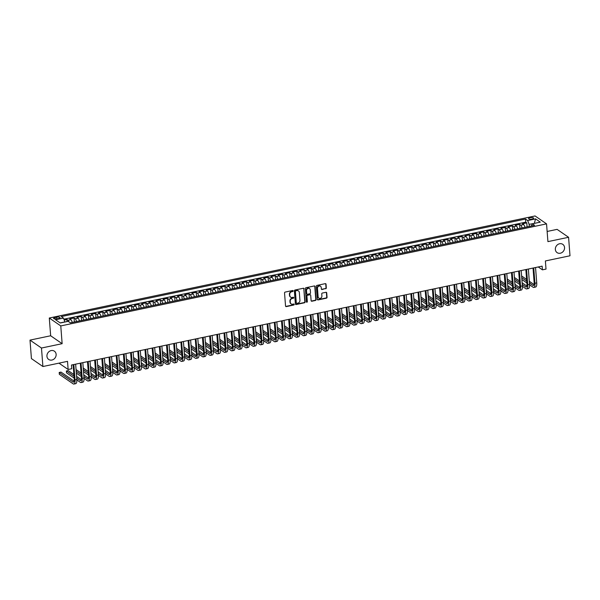 <?xml version="1.0" encoding="UTF-8"?>
<svg xmlns="http://www.w3.org/2000/svg" width="600" height="600" viewBox="0 0 600 600"><rect width="100%" height="100%" fill="white"/><g stroke="black" fill="none" stroke-linecap="round" stroke-linejoin="round"><path stroke-width="0.9" d="M293.212 290.91A0.54 0.473 124.6 0 0 292.68 290.505L285.18 292.08A0.772 0.675 124.6 0 0 284.535 292.95L285.54 306.022A0.772 0.675 124.6 0 0 286.298 306.6L293.798 305.025A0.54 0.473 124.6 0 0 293.715 304.013L292.748 304.215A2.468 2.16 124.6 0 1 290.31 302.362L290.228 301.275A2.468 2.16 124.6 0 1 292.305 298.478L293.272 298.275A0.54 0.473 124.6 0 0 293.543 297.322A0.54 0.473 124.6 0 0 293.197 297.255L292.23 297.457A2.468 2.16 124.6 0 1 289.793 295.612L289.71 294.525A2.468 2.16 124.6 0 1 291.788 291.72L292.755 291.517A0.54 0.473 124.6 0 0 293.212 290.91M290.498 297.053A2.468 2.16 124.6 0 1 289.485 295.395L289.395 294.308A2.468 2.16 124.6 0 1 291.472 291.51L292.447 291.308A0.54 0.473 124.6 0 0 292.845 290.498M285.668 306.375A0.772 0.675 124.6 0 0 285.99 306.39L293.483 304.815A0.54 0.473 124.6 0 0 293.88 304.005M291.022 303.803A2.468 2.16 124.6 0 1 290.002 302.153L289.92 301.058A2.468 2.16 124.6 0 1 291.998 298.26L292.965 298.058A0.54 0.473 124.6 0 0 293.362 297.248M555.345 249.465A5.025 4.402 124.6 0 0 557.092 252.63A5.025 4.402 124.6 0 0 562.125 252.442A5.025 4.402 124.6 0 0 564.548 247.53A5.025 4.402 124.6 0 0 562.8 244.358A5.025 4.402 124.6 0 0 557.768 244.545A5.025 4.402 124.6 0 0 555.345 249.465M46.935 356.28A5.025 4.402 124.6 0 0 48.682 359.445A5.025 4.402 124.6 0 0 53.715 359.265A5.025 4.402 124.6 0 0 56.13 354.345A5.025 4.402 124.6 0 0 54.383 351.18A5.025 4.402 124.6 0 0 49.358 351.36A5.025 4.402 124.6 0 0 46.935 356.28M530.1 217.695A2.513 0.818 -4.4 0 0 528.585 218.572A2.513 0.818 -4.4 0 0 532.08 219.067A2.513 0.818 -4.4 0 0 533.595 218.19A2.513 0.818 -4.4 0 0 530.1 217.695M325.68 288.772A0.772 0.675 124.6 0 0 326.325 287.895L326.048 284.228A0.772 0.675 124.6 0 0 325.282 283.65L316.957 285.405A0.772 0.675 124.6 0 0 316.312 286.275L317.317 299.347A0.772 0.675 124.6 0 0 318.075 299.925L326.4 298.178A0.772 0.675 124.6 0 0 327.053 297.3L326.707 292.875A0.772 0.675 124.6 0 0 325.95 292.298L322.388 293.04A0.772 0.675 124.6 0 0 321.735 293.918L321.907 296.115A2.062 1.808 124.6 0 1 318.135 296.91L317.468 288.3A2.062 1.808 124.6 0 1 321.24 287.505L321.353 288.945A0.772 0.675 124.6 0 0 322.118 289.522L325.365 288.555A0.772 0.675 124.6 0 0 326.017 287.685L325.733 284.017A0.772 0.675 124.6 0 0 325.605 283.665M41.483 348.03L62.137 343.688L50.662 335.767L30 340.11L41.483 348.03L42.9 366.525L67.515 361.35L68.145 369.487L71.738 368.737L71.453 365.032L542.138 266.145L542.423 269.843L546.015 269.093L545.385 260.955L570 255.78L568.575 237.285L557.1 229.373L547.132 231.465M62.137 343.688L60.773 325.928L546.548 223.868L547.92 241.627L568.575 237.285M304.11 288.84A0.772 0.675 124.6 0 0 303.345 288.263L295.02 290.01A0.772 0.675 124.6 0 0 294.375 290.888L295.38 303.952A0.772 0.675 124.6 0 0 296.138 304.538L304.462 302.782A0.772 0.675 124.6 0 0 305.115 301.913L303.795 288.623A0.772 0.675 124.6 0 0 303.668 288.27M305.993 287.707L314.317 285.96A0.772 0.675 124.6 0 1 315.075 286.538L316.08 299.61A0.772 0.675 124.6 0 1 315.435 300.48L311.873 301.23A0.772 0.675 124.6 0 1 311.108 300.653L310.702 295.35A0.772 0.675 124.6 0 0 309.938 294.772L307.575 295.267A0.772 0.675 124.6 0 0 306.93 296.145L307.35 301.665A0.54 0.473 124.6 0 1 306.368 301.868L305.34 288.577A0.772 0.675 124.6 0 1 305.993 287.707M42.9 366.525L31.425 358.605L30 340.11M527.085 226.868L526.778 222.877L522.465 223.785L523.597 224.565L520.725 225.165A3.143 1.11 78.1 0 1 522.045 227.933M519.9 228.382L519.592 224.385L515.28 225.292L516.412 226.072L513.54 226.68A3.143 1.11 78.1 0 1 514.86 229.44M512.715 229.89L512.408 225.9L508.095 226.8L509.228 227.58L506.355 228.188A3.143 1.11 78.1 0 1 507.675 230.947M505.53 231.397L505.222 227.407L500.91 228.315L502.043 229.095L499.17 229.695A3.143 1.11 78.1 0 1 500.49 232.462M498.345 232.913L498.037 228.915L493.725 229.822L494.857 230.603L491.985 231.21A3.143 1.11 78.1 0 1 493.298 233.97M491.16 234.42L490.853 230.423L486.54 231.33L487.673 232.11L484.8 232.718A3.143 1.11 78.1 0 1 486.112 235.478M483.967 235.928L483.668 231.938L479.355 232.845L480.487 233.625L477.607 234.225A3.143 1.11 78.1 0 1 478.928 236.985M476.783 237.442L476.475 233.445L472.162 234.353L473.295 235.132L470.423 235.74A3.143 1.11 78.1 0 1 471.743 238.5M469.597 238.95L469.29 234.952L464.978 235.86L466.11 236.64L463.237 237.248A3.143 1.11 78.1 0 1 464.558 240.007M462.412 240.458L462.105 236.468L457.793 237.368L458.925 238.155L456.053 238.755A3.143 1.11 78.1 0 1 457.373 241.515M455.228 241.965L454.92 237.975L450.607 238.882L451.74 239.663L448.868 240.263A3.143 1.11 78.1 0 1 450.188 243.03M448.043 243.48L447.735 239.483L443.423 240.39L444.555 241.17L441.683 241.778A3.143 1.11 78.1 0 1 442.995 244.538M440.857 244.987L440.55 240.998L436.237 241.897L437.37 242.685L434.498 243.285A3.143 1.11 78.1 0 1 435.81 246.045M433.673 246.495L433.365 242.505L429.053 243.413L430.185 244.192L427.305 244.792A3.143 1.11 78.1 0 1 428.625 247.56M426.48 248.01L426.173 244.013L421.868 244.92L423 245.7L420.12 246.308A3.143 1.11 78.1 0 1 421.44 249.067M419.295 249.517L418.987 245.528L414.675 246.428L415.808 247.208L412.935 247.815A3.143 1.11 78.1 0 1 414.255 250.575M412.11 251.025L411.803 247.035L407.49 247.942L408.623 248.722L405.75 249.322A3.143 1.11 78.1 0 1 407.07 252.09M404.925 252.54L404.618 248.542L400.305 249.45L401.438 250.23L398.565 250.837A3.143 1.11 78.1 0 1 399.885 253.597M397.74 254.048L397.433 250.05L393.12 250.958L394.252 251.737L391.38 252.345A3.143 1.11 78.1 0 1 392.692 255.105M390.555 255.555L390.248 251.565L385.935 252.472L387.067 253.252L384.195 253.853A3.143 1.11 78.1 0 1 385.507 256.612M383.37 257.062L383.062 253.072L378.75 253.98L379.882 254.76L377.002 255.36A3.143 1.11 78.1 0 1 378.322 258.127M376.178 258.577L375.87 254.58L371.565 255.487L372.697 256.267L369.817 256.875A3.143 1.11 78.1 0 1 371.138 259.635M368.993 260.085L368.685 256.095L364.373 256.995L365.505 257.782L362.632 258.382A3.143 1.11 78.1 0 1 363.952 261.142M361.808 261.593L361.5 257.603L357.188 258.51L358.32 259.29L355.447 259.89A3.143 1.11 78.1 0 1 356.767 262.657M354.623 263.108L354.315 259.11L350.002 260.017L351.135 260.798L348.263 261.405A3.143 1.11 78.1 0 1 349.582 264.165M347.438 264.615L347.13 260.625L342.817 261.525L343.95 262.305L341.077 262.913A3.143 1.11 78.1 0 1 342.39 265.673M340.252 266.123L339.945 262.132L335.632 263.04L336.765 263.82L333.892 264.42A3.143 1.11 78.1 0 1 335.205 267.188M333.067 267.638L332.76 263.64L328.447 264.548L329.58 265.327L326.7 265.935A3.143 1.11 78.1 0 1 328.02 268.695M325.875 269.145L325.567 265.147L321.263 266.055L322.395 266.835L319.515 267.442A3.143 1.11 78.1 0 1 320.835 270.202M318.69 270.653L318.382 266.663L314.07 267.57L315.202 268.35L312.33 268.95A3.143 1.11 78.1 0 1 313.65 271.71M311.505 272.168L311.197 268.17L306.885 269.077L308.017 269.858L305.145 270.457A3.143 1.11 78.1 0 1 306.465 273.225M304.32 273.675L304.013 269.678L299.7 270.585L300.832 271.365L297.96 271.972A3.143 1.11 78.1 0 1 299.28 274.733M297.135 275.183L296.827 271.192L292.515 272.093L293.647 272.88L290.775 273.48A3.143 1.11 78.1 0 1 292.095 276.24M289.95 276.69L289.642 272.7L285.33 273.608L286.462 274.388L283.59 274.987A3.143 1.11 78.1 0 1 284.903 277.755M282.765 278.205L282.457 274.207L278.145 275.115L279.278 275.895L276.397 276.502A3.143 1.11 78.1 0 1 277.718 279.263M275.572 279.712L275.265 275.722L270.96 276.623L272.093 277.403L269.212 278.01A3.143 1.11 78.1 0 1 270.532 280.77M268.388 281.22L268.08 277.23L263.767 278.138L264.9 278.918L262.028 279.517A3.143 1.11 78.1 0 1 263.347 282.285M261.202 282.735L260.895 278.737L256.582 279.645L257.715 280.425L254.843 281.032A3.143 1.11 78.1 0 1 256.163 283.793M254.017 284.243L253.71 280.252L249.397 281.153L250.53 281.933L247.657 282.54A3.143 1.11 78.1 0 1 248.978 285.3M246.833 285.75L246.525 281.76L242.212 282.668L243.345 283.447L240.472 284.048A3.143 1.11 78.1 0 1 241.792 286.808M239.647 287.265L239.34 283.267L235.028 284.175L236.16 284.955L233.288 285.562A3.143 1.11 78.1 0 1 234.6 288.322M232.462 288.772L232.155 284.775L227.843 285.683L228.975 286.462L226.095 287.07A3.143 1.11 78.1 0 1 227.415 289.83M225.27 290.28L224.962 286.29L220.657 287.19L221.79 287.978L218.91 288.577A3.143 1.11 78.1 0 1 220.23 291.337M218.085 291.788L217.778 287.798L213.465 288.705L214.597 289.485L211.725 290.085A3.143 1.11 78.1 0 1 213.045 292.853M210.9 293.303L210.593 289.305L206.28 290.212L207.413 290.993L204.54 291.6A3.143 1.11 78.1 0 1 205.86 294.36M203.715 294.81L203.407 290.82L199.095 291.72L200.228 292.507L197.355 293.108A3.143 1.11 78.1 0 1 198.675 295.868M196.53 296.317L196.222 292.327L191.91 293.235L193.042 294.015L190.17 294.615A3.143 1.11 78.1 0 1 191.49 297.382M189.345 297.832L189.038 293.835L184.725 294.743L185.858 295.522L182.985 296.13A3.143 1.11 78.1 0 1 184.297 298.89M182.16 299.34L181.852 295.35L177.54 296.25L178.672 297.03L175.792 297.638A3.143 1.11 78.1 0 1 177.113 300.397M174.968 300.847L174.66 296.858L170.355 297.765L171.488 298.545L168.608 299.145A3.143 1.11 78.1 0 1 169.928 301.913M167.782 302.362L167.475 298.365L163.163 299.272L164.295 300.053L161.422 300.66A3.143 1.11 78.1 0 1 162.743 303.42M160.597 303.87L160.29 299.873L155.977 300.78L157.11 301.56L154.238 302.168A3.143 1.11 78.1 0 1 155.558 304.928M153.413 305.377L153.105 301.388L148.792 302.295L149.925 303.075L147.053 303.675A3.143 1.11 78.1 0 1 148.373 306.435M146.227 306.885L145.92 302.895L141.608 303.803L142.74 304.582L139.868 305.183A3.143 1.11 78.1 0 1 141.188 307.95M139.042 308.4L138.735 304.403L134.422 305.31L135.555 306.09L132.683 306.697A3.143 1.11 78.1 0 1 133.995 309.457M131.858 309.907L131.55 305.918L127.238 306.817L128.37 307.605L125.498 308.205A3.143 1.11 78.1 0 1 126.81 310.965M124.665 311.415L124.365 307.425L120.052 308.332L121.185 309.112L118.305 309.712A3.143 1.11 78.1 0 1 119.625 312.48M117.48 312.93L117.172 308.933L112.86 309.84L113.993 310.62L111.12 311.228A3.143 1.11 78.1 0 1 112.44 313.987M110.295 314.438L109.988 310.447L105.675 311.347L106.808 312.127L103.935 312.735A3.143 1.11 78.1 0 1 105.255 315.495M103.11 315.945L102.802 311.955L98.49 312.862L99.623 313.642L96.75 314.243A3.143 1.11 78.1 0 1 98.07 317.01M95.925 317.46L95.617 313.462L91.305 314.37L92.438 315.15L89.565 315.757A3.143 1.11 78.1 0 1 90.885 318.517M88.74 318.968L88.433 314.97L84.12 315.877L85.252 316.657L82.38 317.265A3.143 1.11 78.1 0 1 83.692 320.025M81.555 320.475L81.248 316.485L76.935 317.392L78.067 318.173L75.195 318.772A3.143 1.11 78.1 0 1 76.508 321.532M74.363 321.99L74.062 317.993L69.75 318.9L70.883 319.68A3.143 1.11 78.1 0 1 72.195 322.44M56.985 318.855L58.56 318.525A2.43 0.795 -4.4 0 0 60.03 317.678A2.43 0.795 -4.4 0 0 56.64 317.197L55.057 317.528A2.43 0.795 -4.4 0 0 53.595 318.382A2.43 0.795 -4.4 0 0 56.985 318.855M60.773 325.928L49.29 318.015L535.072 215.955L546.548 223.868M526.778 222.877L525.743 222.157L525.502 219.053L61.282 316.582L63.457 318.082L64.935 322.013M525.502 219.053L527.67 220.553L535.575 218.888L540.293 222.142L532.388 223.8L534.562 225.3L70.343 322.83L68.168 321.337L60.262 322.995L55.552 319.74L63.457 318.082M67.035 321.57L66.87 319.5L68.002 320.288A3.143 1.11 78.1 0 1 69.008 321.907M74.062 317.993L75.195 318.772M81.248 316.485L82.38 317.265M88.433 314.97L89.565 315.757M95.617 313.462L96.75 314.243M102.802 311.955L103.935 312.735M109.988 310.447L111.12 311.228M117.172 308.933L118.305 309.712M124.365 307.425L125.498 308.205M131.55 305.918L132.683 306.697M138.735 304.403L139.868 305.183M145.92 302.895L147.053 303.675M153.105 301.388L154.238 302.168M160.29 299.873L161.422 300.66M167.475 298.365L168.608 299.145M174.66 296.858L175.792 297.638M181.852 295.35L182.985 296.13M189.038 293.835L190.17 294.615M196.222 292.327L197.355 293.108M203.407 290.82L204.54 291.6M210.593 289.305L211.725 290.085M217.778 287.798L218.91 288.577M224.962 286.29L226.095 287.07M232.155 284.775L233.288 285.562M239.34 283.267L240.472 284.048M246.525 281.76L247.657 282.54M253.71 280.252L254.843 281.032M260.895 278.737L262.028 279.517M268.08 277.23L269.212 278.01M275.265 275.722L276.397 276.502M282.457 274.207L283.59 274.987M289.642 272.7L290.775 273.48M296.827 271.192L297.96 271.972M304.013 269.678L305.145 270.457M311.197 268.17L312.33 268.95M318.382 266.663L319.515 267.442M325.567 265.147L326.7 265.935M332.76 263.64L333.892 264.42M339.945 262.132L341.077 262.913M347.13 260.625L348.263 261.405M354.315 259.11L355.447 259.89M361.5 257.603L362.632 258.382M368.685 256.095L369.817 256.875M375.87 254.58L377.002 255.36M383.062 253.072L384.195 253.853M390.248 251.565L391.38 252.345M397.433 250.05L398.565 250.837M404.618 248.542L405.75 249.322M411.803 247.035L412.935 247.815M418.987 245.528L420.12 246.308M426.173 244.013L427.305 244.792M433.365 242.505L434.498 243.285M440.55 240.998L441.683 241.778M447.735 239.483L448.868 240.263M454.92 237.975L456.053 238.755M462.105 236.468L463.237 237.248M469.29 234.952L470.423 235.74M476.475 233.445L477.607 234.225M483.668 231.938L484.8 232.718M490.853 230.423L491.985 231.21M498.037 228.915L499.17 229.695M505.222 227.407L506.355 228.188M512.408 225.9L513.54 226.68M519.592 224.385L520.725 225.165M525.743 222.157L63.885 319.192M66.87 319.5L64.215 320.062M534.18 223.425L529.14 224.362L529.298 226.403M64.92 321.9L60.135 322.905M50.662 335.767L49.29 318.015M538.245 266.962L542.423 269.843M58.95 363.15L68.145 369.487M534.308 223.403L535.575 218.888M531.382 225.968L532.388 223.8M79.387 320.933A3.143 1.11 -101.9 0 0 78.067 318.173M86.573 319.425A3.143 1.11 -101.9 0 0 85.252 316.657M93.758 317.91A3.143 1.11 -101.9 0 0 92.438 315.15M100.942 316.403A3.143 1.11 -101.9 0 0 99.623 313.642M108.127 314.895A3.143 1.11 -101.9 0 0 106.808 312.127M115.312 313.38A3.143 1.11 -101.9 0 0 113.993 310.62M122.498 311.873A3.143 1.11 -101.9 0 0 121.185 309.112M129.69 310.365A3.143 1.11 -101.9 0 0 128.37 307.605M136.875 308.858A3.143 1.11 -101.9 0 0 135.555 306.09M144.06 307.343A3.143 1.11 -101.9 0 0 142.74 304.582M151.245 305.835A3.143 1.11 -101.9 0 0 149.925 303.075M158.43 304.327A3.143 1.11 -101.9 0 0 157.11 301.56M165.615 302.812A3.143 1.11 -101.9 0 0 164.295 300.053M172.8 301.305A3.143 1.11 -101.9 0 0 171.488 298.545M179.993 299.798A3.143 1.11 -101.9 0 0 178.672 297.03M187.178 298.282A3.143 1.11 -101.9 0 0 185.858 295.522M194.362 296.775A3.143 1.11 -101.9 0 0 193.042 294.015M201.548 295.267A3.143 1.11 -101.9 0 0 200.228 292.507M208.733 293.752A3.143 1.11 -101.9 0 0 207.413 290.993M215.917 292.245A3.143 1.11 -101.9 0 0 214.597 289.485M223.103 290.737A3.143 1.11 -101.9 0 0 221.79 287.978M230.288 289.23A3.143 1.11 -101.9 0 0 228.975 286.462M237.48 287.715A3.143 1.11 -101.9 0 0 236.16 284.955M244.665 286.207A3.143 1.11 -101.9 0 0 243.345 283.447M251.85 284.7A3.143 1.11 -101.9 0 0 250.53 281.933M259.035 283.185A3.143 1.11 -101.9 0 0 257.715 280.425M266.22 281.678A3.143 1.11 -101.9 0 0 264.9 278.918M273.405 280.17A3.143 1.11 -101.9 0 0 272.093 277.403M280.59 278.655A3.143 1.11 -101.9 0 0 279.278 275.895M287.782 277.147A3.143 1.11 -101.9 0 0 286.462 274.388M294.968 275.64A3.143 1.11 -101.9 0 0 293.647 272.88M302.153 274.132A3.143 1.11 -101.9 0 0 300.832 271.365M309.337 272.618A3.143 1.11 -101.9 0 0 308.017 269.858M316.522 271.11A3.143 1.11 -101.9 0 0 315.202 268.35M323.707 269.603A3.143 1.11 -101.9 0 0 322.395 266.835M330.892 268.087A3.143 1.11 -101.9 0 0 329.58 265.327M338.085 266.58A3.143 1.11 -101.9 0 0 336.765 263.82M345.27 265.072A3.143 1.11 -101.9 0 0 343.95 262.305M352.455 263.558A3.143 1.11 -101.9 0 0 351.135 260.798M359.64 262.05A3.143 1.11 -101.9 0 0 358.32 259.29M366.825 260.543A3.143 1.11 -101.9 0 0 365.505 257.782M374.01 259.035A3.143 1.11 -101.9 0 0 372.697 256.267M381.195 257.52A3.143 1.11 -101.9 0 0 379.882 254.76M388.388 256.013A3.143 1.11 -101.9 0 0 387.067 253.252M395.572 254.505A3.143 1.11 -101.9 0 0 394.252 251.737M402.757 252.99A3.143 1.11 -101.9 0 0 401.438 250.23M409.942 251.483A3.143 1.11 -101.9 0 0 408.623 248.722M417.127 249.975A3.143 1.11 -101.9 0 0 415.808 247.208M424.312 248.46A3.143 1.11 -101.9 0 0 423 245.7M431.498 246.952A3.143 1.11 -101.9 0 0 430.185 244.192M438.69 245.445A3.143 1.11 -101.9 0 0 437.37 242.685M445.875 243.93A3.143 1.11 -101.9 0 0 444.555 241.17M453.06 242.423A3.143 1.11 -101.9 0 0 451.74 239.663M460.245 240.915A3.143 1.11 -101.9 0 0 458.925 238.155M467.43 239.407A3.143 1.11 -101.9 0 0 466.11 236.64M474.615 237.892A3.143 1.11 -101.9 0 0 473.295 235.132M481.8 236.385A3.143 1.11 -101.9 0 0 480.487 233.625M488.993 234.877A3.143 1.11 -101.9 0 0 487.673 232.11M496.178 233.362A3.143 1.11 -101.9 0 0 494.857 230.603M503.362 231.855A3.143 1.11 -101.9 0 0 502.043 229.095M510.548 230.347A3.143 1.11 -101.9 0 0 509.228 227.58M517.732 228.833A3.143 1.11 -101.9 0 0 516.412 226.072M524.918 227.325A3.143 1.11 -101.9 0 0 523.597 224.565M529.14 224.362L527.67 220.553M295.507 304.312A0.772 0.675 124.6 0 0 295.83 304.32L304.155 302.572A0.772 0.675 124.6 0 0 304.8 301.695L303.795 288.623M295.875 290.865A0.54 0.473 124.6 0 0 295.425 291.472L296.303 302.947A0.54 0.473 124.6 0 0 296.835 303.353L297.862 303.142A2.468 2.16 124.6 0 0 299.94 300.345L299.332 292.5A2.468 2.16 124.6 0 0 296.903 290.647L295.567 290.647A0.54 0.473 124.6 0 0 295.11 291.263L295.425 291.472M296.362 303.142A0.54 0.473 124.6 0 1 295.995 302.737L295.11 291.263M298.32 290.843A2.468 2.16 124.6 0 0 296.587 290.438L296.903 290.647M295.567 290.647L296.587 290.438M311.243 301.005A0.772 0.675 124.6 0 0 311.558 301.013L315.12 300.27A0.772 0.675 124.6 0 0 315.772 299.392L314.767 286.32A0.772 0.675 124.6 0 0 314.632 285.968M310.26 294.78A0.772 0.675 124.6 0 0 309.63 294.555L307.267 295.058A0.772 0.675 124.6 0 0 306.615 295.928L307.35 301.665M306.42 302.062A0.54 0.473 124.6 0 0 307.043 301.447M310.275 289.853A2.062 1.808 124.6 0 0 306.502 290.64L306.735 293.678A0.772 0.675 124.6 0 0 307.5 294.255L309.862 293.752A0.772 0.675 124.6 0 0 310.507 292.882L310.275 289.853M309.397 288.45A2.062 1.808 124.6 0 0 306.195 290.43L306.502 290.64M306.87 294.03A0.772 0.675 124.6 0 1 306.428 293.46L306.195 290.43M321.487 289.298A0.772 0.675 124.6 0 0 321.803 289.305L325.365 288.555M320.362 286.11A2.062 1.808 124.6 0 0 317.16 288.09L317.468 288.3M318.697 298.087A2.062 1.808 124.6 0 1 317.82 296.692L317.16 288.09M317.445 299.7A0.772 0.675 124.6 0 0 317.767 299.707L326.093 297.96A0.772 0.675 124.6 0 0 326.737 297.09L326.4 292.657A0.772 0.675 124.6 0 0 326.265 292.305M74.16 381.18L60.99 372.097L59.19 372.472L59.332 374.325L73.125 383.835A5.887 2.078 -101.9 0 0 73.912 384.045A5.887 2.078 -101.9 0 0 75.03 379.89L73.845 364.53M73.912 384.045L75.705 383.67A5.887 2.078 -101.9 0 0 76.823 379.515L75.645 364.155M73.125 364.688L74.25 379.358A3.923 1.388 78.1 0 1 73.508 382.125A3.923 1.388 78.1 0 1 72.983 381.983L59.19 372.472M76.852 379.935L80.31 382.327A5.887 2.078 -101.9 0 0 81.097 382.538A5.887 2.078 -101.9 0 0 82.215 378.382L81.03 363.022M81.097 382.538L82.89 382.155A5.887 2.078 -101.9 0 0 84.008 378L82.83 362.647M80.31 363.173L81.435 377.843A3.923 1.388 78.1 0 1 80.692 380.618A3.923 1.388 78.1 0 1 80.168 380.475L76.718 378.09M81.345 379.673L76.582 376.388M73.883 374.52L68.175 370.59L66.383 370.965L66.517 372.817L74.153 378.075M74.01 376.23L66.383 370.965M84.037 378.428L87.495 380.812A5.887 2.078 -101.9 0 0 88.282 381.022A5.887 2.078 -101.9 0 0 89.4 376.868L88.215 361.515M88.282 381.022L90.075 380.647A5.887 2.078 -101.9 0 0 91.192 376.493L90.015 361.132M87.495 361.665L88.62 376.335A3.923 1.388 78.1 0 1 87.877 379.103A3.923 1.388 78.1 0 1 87.36 378.968L83.903 376.582M88.53 378.157L83.767 374.873M81.067 373.013L76.058 369.555M81.195 374.715L76.185 371.265M76.328 373.118L81.338 376.567M91.222 376.92L94.688 379.305A5.887 2.078 -101.9 0 0 95.468 379.515A5.887 2.078 -101.9 0 0 96.585 375.36L95.4 360M95.468 379.515L97.267 379.14A5.887 2.078 -101.9 0 0 98.385 374.985L97.2 359.625M94.68 360.157L95.812 374.827A3.923 1.388 78.1 0 1 95.062 377.595A3.923 1.388 78.1 0 1 94.545 377.452L91.088 375.075M95.715 376.65L90.953 373.365M88.252 371.498L83.242 368.048M88.38 373.207L83.377 369.757M83.52 371.603L88.523 375.06M98.407 375.405L101.873 377.798A5.887 2.078 -101.9 0 0 102.653 378.007A5.887 2.078 -101.9 0 0 103.77 373.853L102.593 358.493M102.653 378.007L104.453 377.632A5.887 2.078 -101.9 0 0 105.57 373.47L104.385 358.118M101.865 358.642L102.998 373.312A3.923 1.388 78.1 0 1 102.248 376.087A3.923 1.388 78.1 0 1 101.73 375.945L98.273 373.56M102.907 375.142L98.137 371.858M95.438 369.99L90.427 366.54M95.565 371.7L90.562 368.243M90.705 370.095L95.707 373.545M105.593 373.897L109.058 376.282A5.887 2.078 -101.9 0 0 109.837 376.5A5.887 2.078 -101.9 0 0 110.955 372.337L109.778 356.985M109.837 376.5L111.637 376.118A5.887 2.078 -101.9 0 0 112.755 371.962L111.57 356.61M109.05 357.135L110.183 371.805A3.923 1.388 78.1 0 1 109.44 374.58A3.923 1.388 78.1 0 1 108.915 374.438L105.458 372.053M110.093 373.627L105.33 370.343M102.623 368.483L97.613 365.025M102.757 370.185L97.748 366.735M97.89 368.587L102.9 372.038M112.778 372.39L116.243 374.775A5.887 2.078 -101.9 0 0 117.023 374.985A5.887 2.078 -101.9 0 0 118.14 370.83L116.962 355.478M117.023 374.985L118.823 374.61A5.887 2.078 -101.9 0 0 119.94 370.455L118.755 355.095M116.235 355.627L117.368 370.298A3.923 1.388 78.1 0 1 116.625 373.065A3.923 1.388 78.1 0 1 116.1 372.923L112.642 370.545M117.278 372.12L112.515 368.835M109.808 366.975L104.805 363.517M109.942 368.678L104.933 365.228M105.075 367.072L110.085 370.53M119.962 370.875L123.427 373.267A5.887 2.078 -101.9 0 0 124.215 373.478A5.887 2.078 -101.9 0 0 125.333 369.322L124.148 353.962M124.215 373.478L126.007 373.103A5.887 2.078 -101.9 0 0 127.125 368.947L125.948 353.587M123.427 354.112L124.552 368.79A3.923 1.388 78.1 0 1 123.81 371.558A3.923 1.388 78.1 0 1 123.285 371.415L119.828 369.03M124.462 370.612L119.7 367.327M116.993 365.46L111.99 362.01M117.127 367.17L112.118 363.712M112.26 365.565L117.27 369.015M127.155 369.368L130.613 371.752A5.887 2.078 -101.9 0 0 131.4 371.97A5.887 2.078 -101.9 0 0 132.517 367.815L131.333 352.455M131.4 371.97L133.192 371.587A5.887 2.078 -101.9 0 0 134.31 367.433L133.132 352.08M130.613 352.605L131.738 367.275A3.923 1.388 78.1 0 1 130.995 370.05A3.923 1.388 78.1 0 1 130.47 369.907L127.012 367.522M131.648 369.097L126.885 365.82M124.185 363.952L119.175 360.502M124.312 365.663L119.302 362.205M119.445 364.058L124.455 367.507M134.34 367.86L137.797 370.245A5.887 2.078 -101.9 0 0 138.585 370.455A5.887 2.078 -101.9 0 0 139.703 366.3L138.517 350.947M138.585 370.455L140.377 370.08A5.887 2.078 -101.9 0 0 141.495 365.925L140.317 350.565M137.797 351.097L138.922 365.767A3.923 1.388 78.1 0 1 138.18 368.535A3.923 1.388 78.1 0 1 137.663 368.4L134.205 366.015M138.833 367.59L134.07 364.305M131.37 362.445L126.36 358.987M131.498 364.147L126.488 360.697M126.63 362.543L131.64 366M141.525 366.345L144.99 368.737A5.887 2.078 -101.9 0 0 145.77 368.947A5.887 2.078 -101.9 0 0 146.887 364.793L145.703 349.433M145.77 368.947L147.57 368.572A5.887 2.078 -101.9 0 0 148.68 364.418L147.502 349.058M144.983 349.59L146.115 364.26A3.923 1.388 78.1 0 1 145.365 367.028A3.923 1.388 78.1 0 1 144.847 366.885L141.39 364.5M146.017 366.082L141.255 362.798M138.555 360.93L133.545 357.48M138.683 362.64L133.68 359.19M133.822 361.035L138.825 364.493M148.71 364.837L152.175 367.23A5.887 2.078 -101.9 0 0 152.955 367.44A5.887 2.078 -101.9 0 0 154.072 363.285L152.895 347.925M152.955 367.44L154.755 367.058A5.887 2.078 -101.9 0 0 155.873 362.903L154.688 347.55M152.167 348.075L153.3 362.745A3.923 1.388 78.1 0 1 152.55 365.52A3.923 1.388 78.1 0 1 152.032 365.377L148.575 362.993M153.21 364.575L148.44 361.29M145.74 359.423L140.73 355.972M145.868 361.132L140.865 357.675M141.007 359.528L146.01 362.978M155.895 363.33L159.36 365.715A5.887 2.078 -101.9 0 0 160.14 365.925A5.887 2.078 -101.9 0 0 161.257 361.77L160.08 346.418M160.14 365.925L161.94 365.55A5.887 2.078 -101.9 0 0 163.058 361.395L161.873 346.035M159.352 346.567L160.485 361.237A3.923 1.388 78.1 0 1 159.743 364.005A3.923 1.388 78.1 0 1 159.218 363.87L155.76 361.485M160.395 363.06L155.632 359.775M152.925 357.915L147.915 354.457M153.06 359.618L148.05 356.168M148.192 358.02L153.203 361.47M163.08 361.822L166.545 364.207A5.887 2.078 -101.9 0 0 167.325 364.418A5.887 2.078 -101.9 0 0 168.442 360.263L167.265 344.903M167.325 364.418L169.125 364.043A5.887 2.078 -101.9 0 0 170.243 359.888L169.058 344.528M166.538 345.06L167.67 359.73A3.923 1.388 78.1 0 1 166.928 362.498A3.923 1.388 78.1 0 1 166.403 362.355L162.945 359.978M167.58 361.553L162.817 358.267M160.11 356.4L155.108 352.95M160.245 358.11L155.235 354.66M155.377 356.505L160.387 359.962M170.265 360.308L173.73 362.7A5.887 2.078 -101.9 0 0 174.517 362.91A5.887 2.078 -101.9 0 0 175.635 358.755L174.45 343.395M174.517 362.91L176.31 362.535A5.887 2.078 -101.9 0 0 177.428 358.373L176.243 343.02M173.73 343.545L174.855 358.215A3.923 1.388 78.1 0 1 174.113 360.99A3.923 1.388 78.1 0 1 173.587 360.847L170.13 358.462M174.765 360.045L170.002 356.76M167.295 354.892L162.292 351.442M167.43 356.603L162.42 353.145M162.562 354.998L167.572 358.447M177.458 358.8L180.915 361.185A5.887 2.078 -101.9 0 0 181.703 361.403A5.887 2.078 -101.9 0 0 182.82 357.24L181.635 341.888M181.703 361.403L183.495 361.02A5.887 2.078 -101.9 0 0 184.613 356.865L183.435 341.505M180.915 342.038L182.04 356.707A3.923 1.388 78.1 0 1 181.297 359.483A3.923 1.388 78.1 0 1 180.773 359.34L177.315 356.955M181.95 358.53L177.188 355.245M174.48 353.385L169.477 349.928M174.615 355.087L169.605 351.638M169.748 353.49L174.757 356.94M184.642 357.293L188.1 359.678A5.887 2.078 -101.9 0 0 188.887 359.888A5.887 2.078 -101.9 0 0 190.005 355.733L188.82 340.373M188.887 359.888L190.68 359.513A5.887 2.078 -101.9 0 0 191.797 355.358L190.62 339.998M188.1 340.53L189.225 355.2A3.923 1.388 78.1 0 1 188.483 357.968A3.923 1.388 78.1 0 1 187.958 357.825L184.507 355.447M189.135 357.022L184.373 353.737M181.672 351.877L176.663 348.42M181.8 353.58L176.79 350.13M176.933 351.975L181.942 355.433M191.828 355.778L195.292 358.17A5.887 2.078 -101.9 0 0 196.072 358.38A5.887 2.078 -101.9 0 0 197.19 354.225L196.005 338.865M196.072 358.38L197.873 358.005A5.887 2.078 -101.9 0 0 198.983 353.85L197.805 338.49M195.285 339.015L196.417 353.692A3.923 1.388 78.1 0 1 195.667 356.46A3.923 1.388 78.1 0 1 195.15 356.317L191.692 353.933M196.32 355.515L191.558 352.23M188.858 350.362L183.847 346.913M188.985 352.072L183.983 348.615M184.125 350.468L189.127 353.918M199.013 354.27L202.478 356.655A5.887 2.078 -101.9 0 0 203.257 356.873A5.887 2.078 -101.9 0 0 204.375 352.718L203.197 337.358M203.257 356.873L205.058 356.49A5.887 2.078 -101.9 0 0 206.175 352.335L204.99 336.983M202.47 337.507L203.603 352.178A3.923 1.388 78.1 0 1 202.853 354.952A3.923 1.388 78.1 0 1 202.335 354.81L198.877 352.425M203.513 354L198.743 350.715M196.042 348.855L191.032 345.405M196.17 350.558L191.167 347.108M191.31 348.96L196.312 352.41M206.197 352.763L209.663 355.147A5.887 2.078 -101.9 0 0 210.442 355.358A5.887 2.078 -101.9 0 0 211.56 351.202L210.382 335.85M210.442 355.358L212.243 354.983A5.887 2.078 -101.9 0 0 213.36 350.827L212.175 335.468M209.655 336L210.788 350.67A3.923 1.388 78.1 0 1 210.045 353.438A3.923 1.388 78.1 0 1 209.52 353.303L206.062 350.918M210.697 352.493L205.935 349.207M203.228 347.347L198.218 343.89M203.362 349.05L198.353 345.6M198.495 347.445L203.505 350.903M213.382 351.248L216.847 353.64A5.887 2.078 -101.9 0 0 217.627 353.85A5.887 2.078 -101.9 0 0 218.745 349.695L217.567 334.335M217.627 353.85L219.428 353.475A5.887 2.078 -101.9 0 0 220.545 349.32L219.36 333.96M216.84 334.493L217.972 349.163A3.923 1.388 78.1 0 1 217.23 351.93A3.923 1.388 78.1 0 1 216.705 351.788L213.248 349.403M217.882 350.985L213.12 347.7M210.413 345.832L205.403 342.382M210.548 347.543L205.538 344.085M205.68 345.938L210.69 349.388M220.567 349.74L224.032 352.132A5.887 2.078 -101.9 0 0 224.82 352.343A5.887 2.078 -101.9 0 0 225.938 348.188L224.752 332.827M224.82 352.343L226.612 351.96A5.887 2.078 -101.9 0 0 227.73 347.805L226.545 332.452M224.032 332.978L225.157 347.647A3.923 1.388 78.1 0 1 224.415 350.423A3.923 1.388 78.1 0 1 223.89 350.28L220.433 347.895M225.067 349.478L220.305 346.192M217.597 344.325L212.595 340.875M217.733 346.035L212.722 342.577M212.865 344.43L217.875 347.88M227.76 348.233L231.218 350.618A5.887 2.078 -101.9 0 0 232.005 350.827A5.887 2.078 -101.9 0 0 233.123 346.673L231.938 331.32M232.005 350.827L233.798 350.452A5.887 2.078 -101.9 0 0 234.915 346.298L233.737 330.938M231.218 331.47L232.343 346.14A3.923 1.388 78.1 0 1 231.6 348.907A3.923 1.388 78.1 0 1 231.075 348.772L227.618 346.388M232.252 347.962L227.49 344.678M224.782 342.817L219.78 339.36M224.917 344.52L219.907 341.07M220.05 342.915L225.06 346.373M234.945 346.718L238.403 349.11A5.887 2.078 -101.9 0 0 239.19 349.32A5.887 2.078 -101.9 0 0 240.308 345.165L239.123 329.805M239.19 349.32L240.983 348.945A5.887 2.078 -101.9 0 0 242.1 344.79L240.923 329.43M238.403 329.962L239.528 344.632A3.923 1.388 78.1 0 1 238.785 347.4A3.923 1.388 78.1 0 1 238.26 347.257L234.81 344.88M239.438 346.455L234.675 343.17M231.975 341.303L226.965 337.853M232.103 343.013L227.093 339.562M227.235 341.407L232.245 344.865M242.13 345.21L245.595 347.603A5.887 2.078 -101.9 0 0 246.375 347.812A5.887 2.078 -101.9 0 0 247.493 343.657L246.308 328.298M246.375 347.812L248.175 347.43A5.887 2.078 -101.9 0 0 249.285 343.275L248.108 327.923M245.587 328.447L246.712 343.118A3.923 1.388 78.1 0 1 245.97 345.892A3.923 1.388 78.1 0 1 245.452 345.75L241.995 343.365M246.623 344.947L241.86 341.663M239.16 339.795L234.15 336.345M239.288 341.505L234.285 338.048M234.428 339.9L239.43 343.35M249.315 343.702L252.78 346.087A5.887 2.078 -101.9 0 0 253.56 346.305A5.887 2.078 -101.9 0 0 254.678 342.142L253.5 326.79M253.56 346.305L255.36 345.923A5.887 2.078 -101.9 0 0 256.478 341.767L255.292 326.407M252.772 326.94L253.905 341.61A3.923 1.388 78.1 0 1 253.155 344.377A3.923 1.388 78.1 0 1 252.638 344.243L249.18 341.858M253.815 343.433L249.045 340.147M246.345 338.288L241.335 334.83M246.472 339.99L241.47 336.54M241.612 338.392L246.615 341.843M256.5 342.195L259.965 344.58A5.887 2.078 -101.9 0 0 260.745 344.79A5.887 2.078 -101.9 0 0 261.862 340.635L260.685 325.275M260.745 344.79L262.545 344.415A5.887 2.078 -101.9 0 0 263.663 340.26L262.478 324.9M259.957 325.433L261.09 340.103A3.923 1.388 78.1 0 1 260.347 342.87A3.923 1.388 78.1 0 1 259.822 342.728L256.365 340.35M261 341.925L256.237 338.64M253.53 336.78L248.52 333.322M253.665 338.483L248.655 335.032M248.798 336.877L253.808 340.335M263.685 340.68L267.15 343.072A5.887 2.078 -101.9 0 0 267.93 343.282A5.887 2.078 -101.9 0 0 269.048 339.127L267.87 323.767M267.93 343.282L269.73 342.907A5.887 2.078 -101.9 0 0 270.847 338.745L269.663 323.392M267.142 323.918L268.275 338.587A3.923 1.388 78.1 0 1 267.532 341.362A3.923 1.388 78.1 0 1 267.007 341.22L263.55 338.835M268.185 340.418L263.423 337.132M260.715 335.265L255.705 331.815M260.85 336.975L255.84 333.517M255.983 335.37L260.993 338.82M270.87 339.173L274.335 341.558A5.887 2.078 -101.9 0 0 275.123 341.775A5.887 2.078 -101.9 0 0 276.233 337.62L275.055 322.26M275.123 341.775L276.915 341.392A5.887 2.078 -101.9 0 0 278.032 337.237L276.847 321.885M274.335 322.41L275.46 337.08A3.923 1.388 78.1 0 1 274.718 339.855A3.923 1.388 78.1 0 1 274.192 339.712L270.735 337.327M275.37 338.903L270.608 335.618M267.9 333.757L262.897 330.3M268.035 335.46L263.025 332.01M263.168 333.862L268.178 337.312M278.055 337.665L281.52 340.05A5.887 2.078 -101.9 0 0 282.308 340.26A5.887 2.078 -101.9 0 0 283.425 336.105L282.24 320.752M282.308 340.26L284.1 339.885A5.887 2.078 -101.9 0 0 285.218 335.73L284.04 320.37M281.52 320.903L282.645 335.572A3.923 1.388 78.1 0 1 281.903 338.34A3.923 1.388 78.1 0 1 281.377 338.197L277.92 335.82M282.555 337.395L277.793 334.11M275.085 332.25L270.082 328.793M275.22 333.952L270.21 330.502M270.353 332.347L275.362 335.805M285.248 336.15L288.705 338.543A5.887 2.078 -101.9 0 0 289.493 338.752A5.887 2.078 -101.9 0 0 290.61 334.597L289.425 319.237M289.493 338.752L291.285 338.377A5.887 2.078 -101.9 0 0 292.403 334.222L291.225 318.862M288.705 319.388L289.83 334.065A3.923 1.388 78.1 0 1 289.087 336.832A3.923 1.388 78.1 0 1 288.562 336.69L285.112 334.305M289.74 335.888L284.978 332.603M282.278 330.735L277.267 327.285M282.405 332.445L277.395 328.987M277.538 330.84L282.548 334.29M292.433 334.642L295.897 337.028A5.887 2.078 -101.9 0 0 296.678 337.245A5.887 2.078 -101.9 0 0 297.795 333.09L296.61 317.73M296.678 337.245L298.478 336.862A5.887 2.078 -101.9 0 0 299.587 332.707L298.41 317.355M295.89 317.88L297.015 332.55A3.923 1.388 78.1 0 1 296.272 335.325A3.923 1.388 78.1 0 1 295.755 335.183L292.298 332.798M296.925 334.373L292.163 331.095M289.462 329.228L284.452 325.778M289.59 330.938L284.587 327.48M284.73 329.332L289.733 332.782M299.618 333.135L303.082 335.52A5.887 2.078 -101.9 0 0 303.862 335.73A5.887 2.078 -101.9 0 0 304.98 331.575L303.795 316.222M303.862 335.73L305.663 335.355A5.887 2.078 -101.9 0 0 306.78 331.2L305.595 315.84M303.075 316.373L304.207 331.043A3.923 1.388 78.1 0 1 303.457 333.81A3.923 1.388 78.1 0 1 302.94 333.675L299.483 331.29M304.11 332.865L299.347 329.58M296.647 327.72L291.638 324.263M296.775 329.423L291.772 325.972M291.915 327.817L296.918 331.275M306.803 331.62L310.267 334.013A5.887 2.078 -101.9 0 0 311.048 334.222A5.887 2.078 -101.9 0 0 312.165 330.067L310.987 314.707M311.048 334.222L312.847 333.847A5.887 2.078 -101.9 0 0 313.965 329.692L312.78 314.332M310.26 314.865L311.392 329.535A3.923 1.388 78.1 0 1 310.642 332.303A3.923 1.388 78.1 0 1 310.125 332.16L306.668 329.775M311.303 331.358L306.532 328.072M303.832 326.205L298.822 322.755M303.968 327.915L298.957 324.465M299.1 326.31L304.11 329.767M313.987 330.112L317.452 332.505A5.887 2.078 -101.9 0 0 318.233 332.715A5.887 2.078 -101.9 0 0 319.35 328.56L318.173 313.2M318.233 332.715L320.032 332.332A5.887 2.078 -101.9 0 0 321.15 328.178L319.965 312.825M317.445 313.35L318.577 328.02A3.923 1.388 78.1 0 1 317.835 330.795A3.923 1.388 78.1 0 1 317.31 330.653L313.853 328.267M318.487 329.85L313.725 326.565M311.017 324.697L306.007 321.248M311.153 326.407L306.142 322.95M306.285 324.803L311.295 328.252M321.173 328.605L324.638 330.99A5.887 2.078 -101.9 0 0 325.425 331.2A5.887 2.078 -101.9 0 0 326.535 327.045L325.358 311.692M325.425 331.2L327.218 330.825A5.887 2.078 -101.9 0 0 328.335 326.67L327.15 311.31M324.638 311.843L325.763 326.513A3.923 1.388 78.1 0 1 325.02 329.28A3.923 1.388 78.1 0 1 324.495 329.145L321.038 326.76M325.673 328.335L320.91 325.05M318.202 323.19L313.2 319.733M318.337 324.892L313.327 321.442M313.47 323.295L318.48 326.745M328.358 327.097L331.822 329.483A5.887 2.078 -101.9 0 0 332.61 329.692A5.887 2.078 -101.9 0 0 333.728 325.538L332.543 310.178M332.61 329.692L334.403 329.317A5.887 2.078 -101.9 0 0 335.52 325.163L334.343 309.803M331.822 310.335L332.947 325.005A3.923 1.388 78.1 0 1 332.205 327.772A3.923 1.388 78.1 0 1 331.68 327.63L328.222 325.252M332.858 326.827L328.095 323.543M325.388 321.675L320.385 318.225M325.522 323.385L320.513 319.935M320.655 321.78L325.665 325.237M335.55 325.582L339.007 327.975A5.887 2.078 -101.9 0 0 339.795 328.185A5.887 2.078 -101.9 0 0 340.913 324.03L339.728 308.67M339.795 328.185L341.587 327.81A5.887 2.078 -101.9 0 0 342.705 323.647L341.528 308.295M339.007 308.82L340.132 323.49A3.923 1.388 78.1 0 1 339.39 326.265A3.923 1.388 78.1 0 1 338.865 326.123L335.415 323.737M340.043 325.32L335.28 322.035M332.58 320.168L327.57 316.718M332.707 321.877L327.697 318.42M327.84 320.272L332.85 323.722M342.735 324.075L346.2 326.46A5.887 2.078 -101.9 0 0 346.98 326.678A5.887 2.078 -101.9 0 0 348.097 322.515L346.913 307.163M346.98 326.678L348.78 326.295A5.887 2.078 -101.9 0 0 349.89 322.14L348.712 306.78M346.192 307.312L347.317 321.983A3.923 1.388 78.1 0 1 346.575 324.757A3.923 1.388 78.1 0 1 346.058 324.615L342.6 322.23M347.228 323.805L342.465 320.52M339.765 318.66L334.755 315.202M339.892 320.362L334.89 316.913M335.025 318.765L340.035 322.215M349.92 322.567L353.385 324.952A5.887 2.078 -101.9 0 0 354.165 325.163A5.887 2.078 -101.9 0 0 355.282 321.007L354.097 305.655M354.165 325.163L355.965 324.788A5.887 2.078 -101.9 0 0 357.082 320.632L355.897 305.272M353.377 305.805L354.51 320.475A3.923 1.388 78.1 0 1 353.76 323.243A3.923 1.388 78.1 0 1 353.243 323.1L349.785 320.722M354.413 322.298L349.65 319.013M346.95 317.153L341.94 313.695M347.077 318.855L342.075 315.405M342.218 317.25L347.22 320.707M357.105 321.053L360.57 323.445A5.887 2.078 -101.9 0 0 361.35 323.655A5.887 2.078 -101.9 0 0 362.468 319.5L361.29 304.14M361.35 323.655L363.15 323.28A5.887 2.078 -101.9 0 0 364.267 319.125L363.082 303.765M360.562 304.29L361.695 318.968A3.923 1.388 78.1 0 1 360.945 321.735A3.923 1.388 78.1 0 1 360.428 321.593L356.97 319.207M361.605 320.79L356.835 317.505M354.135 315.638L349.125 312.188M354.27 317.347L349.26 313.89M349.403 315.743L354.405 319.192M364.29 319.545L367.755 321.93A5.887 2.078 -101.9 0 0 368.535 322.147A5.887 2.078 -101.9 0 0 369.653 317.993L368.475 302.632M368.535 322.147L370.335 321.765A5.887 2.078 -101.9 0 0 371.452 317.61L370.267 302.257M367.748 302.782L368.88 317.452A3.923 1.388 78.1 0 1 368.138 320.228A3.923 1.388 78.1 0 1 367.612 320.085L364.155 317.7M368.79 319.275L364.028 315.998M361.32 314.13L356.31 310.68M361.455 315.84L356.445 312.382M356.587 314.235L361.597 317.685M371.475 318.038L374.94 320.423A5.887 2.078 -101.9 0 0 375.728 320.632A5.887 2.078 -101.9 0 0 376.837 316.478L375.66 301.125M375.728 320.632L377.52 320.257A5.887 2.078 -101.9 0 0 378.638 316.103L377.452 300.743M374.94 301.275L376.065 315.945A3.923 1.388 78.1 0 1 375.322 318.712A3.923 1.388 78.1 0 1 374.798 318.577L371.34 316.192M375.975 317.767L371.212 314.483M368.505 312.623L363.502 309.165M368.64 314.325L363.63 310.875M363.772 312.72L368.782 316.178M378.66 316.522L382.125 318.915A5.887 2.078 -101.9 0 0 382.913 319.125A5.887 2.078 -101.9 0 0 384.03 314.97L382.845 299.61M382.913 319.125L384.705 318.75A5.887 2.078 -101.9 0 0 385.822 314.595L384.645 299.235M382.125 299.767L383.25 314.438A3.923 1.388 78.1 0 1 382.507 317.205A3.923 1.388 78.1 0 1 381.983 317.062L378.525 314.678M383.16 316.26L378.397 312.975M375.69 311.108L370.688 307.657M375.825 312.817L370.815 309.368M370.957 311.212L375.968 314.67M385.853 315.015L389.31 317.407A5.887 2.078 -101.9 0 0 390.097 317.618A5.887 2.078 -101.9 0 0 391.215 313.462L390.03 298.103M390.097 317.618L391.89 317.235A5.887 2.078 -101.9 0 0 393.007 313.08L391.83 297.728M389.31 298.252L390.435 312.923A3.923 1.388 78.1 0 1 389.692 315.697A3.923 1.388 78.1 0 1 389.168 315.555L385.717 313.17M390.345 314.752L385.582 311.468M382.882 309.6L377.873 306.15M383.01 311.31L378 307.853M378.142 309.705L383.153 313.155M393.037 313.507L396.502 315.892A5.887 2.078 -101.9 0 0 397.283 316.103A5.887 2.078 -101.9 0 0 398.4 311.947L397.215 296.595M397.283 316.103L399.075 315.728A5.887 2.078 -101.9 0 0 400.192 311.572L399.015 296.212M396.495 296.745L397.62 311.415A3.923 1.388 78.1 0 1 396.877 314.183A3.923 1.388 78.1 0 1 396.36 314.048L392.903 311.663M397.53 313.237L392.768 309.952M390.067 308.093L385.058 304.635M390.195 309.795L385.192 306.345M385.327 308.197L390.338 311.647M400.222 312L403.688 314.385A5.887 2.078 -101.9 0 0 404.467 314.595A5.887 2.078 -101.9 0 0 405.585 310.44L404.4 295.08M404.467 314.595L406.268 314.22A5.887 2.078 -101.9 0 0 407.385 310.065L406.2 294.705M403.68 295.237L404.812 309.907A3.923 1.388 78.1 0 1 404.062 312.675A3.923 1.388 78.1 0 1 403.545 312.532L400.088 310.155M404.715 311.73L399.952 308.445M397.252 306.577L392.243 303.127M397.38 308.288L392.377 304.837M392.52 306.683L397.522 310.14M407.408 310.485L410.873 312.877A5.887 2.078 -101.9 0 0 411.653 313.087A5.887 2.078 -101.9 0 0 412.77 308.933L411.592 293.572M411.653 313.087L413.452 312.712A5.887 2.078 -101.9 0 0 414.57 308.55L413.385 293.197M410.865 293.722L411.998 308.392A3.923 1.388 78.1 0 1 411.248 311.168A3.923 1.388 78.1 0 1 410.73 311.025L407.272 308.64M411.908 310.222L407.138 306.938M404.438 305.07L399.428 301.62M404.565 306.78L399.562 303.322M399.705 305.175L404.707 308.625M414.592 308.978L418.058 311.362A5.887 2.078 -101.9 0 0 418.838 311.58A5.887 2.078 -101.9 0 0 419.955 307.418L418.778 292.065M418.838 311.58L420.638 311.197A5.887 2.078 -101.9 0 0 421.755 307.043L420.57 291.683M418.05 292.215L419.183 306.885A3.923 1.388 78.1 0 1 418.44 309.66A3.923 1.388 78.1 0 1 417.915 309.517L414.457 307.132M419.092 308.707L414.33 305.423M411.623 303.562L406.612 300.105M411.757 305.265L406.748 301.815M406.89 303.668L411.9 307.118M421.778 307.47L425.243 309.855A5.887 2.078 -101.9 0 0 426.03 310.065A5.887 2.078 -101.9 0 0 427.14 305.91L425.963 290.55M426.03 310.065L427.822 309.69A5.887 2.078 -101.9 0 0 428.94 305.535L427.755 290.175M425.235 290.707L426.368 305.377A3.923 1.388 78.1 0 1 425.625 308.145A3.923 1.388 78.1 0 1 425.1 308.002L421.643 305.625M426.278 307.2L421.515 303.915M418.808 302.055L413.805 298.597M418.942 303.757L413.933 300.308M414.075 302.153L419.085 305.61M428.963 305.955L432.428 308.347A5.887 2.078 -101.9 0 0 433.215 308.558A5.887 2.078 -101.9 0 0 434.332 304.403L433.147 289.043M433.215 308.558L435.007 308.183A5.887 2.078 -101.9 0 0 436.125 304.028L434.947 288.668M432.428 289.192L433.553 303.87A3.923 1.388 78.1 0 1 432.81 306.638A3.923 1.388 78.1 0 1 432.285 306.495L428.827 304.11M433.463 305.692L428.7 302.407M425.993 300.54L420.99 297.09M426.127 302.25L421.118 298.793M421.26 300.645L426.27 304.095M436.155 304.447L439.612 306.832A5.887 2.078 -101.9 0 0 440.4 307.05A5.887 2.078 -101.9 0 0 441.518 302.895L440.332 287.535M440.4 307.05L442.192 306.668A5.887 2.078 -101.9 0 0 443.31 302.513L442.132 287.16M439.612 287.685L440.737 302.355A3.923 1.388 78.1 0 1 439.995 305.13A3.923 1.388 78.1 0 1 439.47 304.987L436.02 302.603M440.647 304.178L435.885 300.892M433.185 299.032L428.175 295.582M433.312 300.735L428.303 297.285M428.445 299.138L433.455 302.587M443.34 302.94L446.805 305.325A5.887 2.078 -101.9 0 0 447.585 305.535A5.887 2.078 -101.9 0 0 448.702 301.38L447.518 286.028M447.585 305.535L449.377 305.16A5.887 2.078 -101.9 0 0 450.495 301.005L449.317 285.645M446.798 286.178L447.923 300.847A3.923 1.388 78.1 0 1 447.18 303.615A3.923 1.388 78.1 0 1 446.662 303.48L443.205 301.095M447.832 302.67L443.07 299.385M440.37 297.525L435.36 294.067M440.498 299.228L435.487 295.778M435.63 297.623L440.64 301.08M450.525 301.425L453.99 303.817A5.887 2.078 -101.9 0 0 454.77 304.028A5.887 2.078 -101.9 0 0 455.888 299.873L454.702 284.513M454.77 304.028L456.57 303.653A5.887 2.078 -101.9 0 0 457.688 299.498L456.502 284.138M453.982 284.67L455.115 299.34A3.923 1.388 78.1 0 1 454.365 302.108A3.923 1.388 78.1 0 1 453.847 301.965L450.39 299.58M455.018 301.163L450.255 297.877M447.555 296.01L442.545 292.56M447.683 297.72L442.68 294.263M442.822 296.115L447.825 299.565M457.71 299.918L461.175 302.31A5.887 2.078 -101.9 0 0 461.955 302.52A5.887 2.078 -101.9 0 0 463.072 298.365L461.895 283.005M461.955 302.52L463.755 302.138A5.887 2.078 -101.9 0 0 464.873 297.983L463.688 282.63M461.168 283.155L462.3 297.825A3.923 1.388 78.1 0 1 461.55 300.6A3.923 1.388 78.1 0 1 461.033 300.457L457.575 298.072M462.21 299.655L457.44 296.37M454.74 294.502L449.73 291.053M454.868 296.212L449.865 292.755M450.007 294.608L455.01 298.058M464.895 298.41L468.36 300.795A5.887 2.078 -101.9 0 0 469.14 301.005A5.887 2.078 -101.9 0 0 470.257 296.85L469.08 281.498M469.14 301.005L470.94 300.63A5.887 2.078 -101.9 0 0 472.058 296.475L470.873 281.115M468.353 281.647L469.485 296.317A3.923 1.388 78.1 0 1 468.743 299.085A3.923 1.388 78.1 0 1 468.217 298.95L464.76 296.565M469.395 298.14L464.632 294.855M461.925 292.995L456.915 289.538M462.06 294.697L457.05 291.248M457.192 293.093L462.202 296.55M472.08 296.895L475.545 299.288A5.887 2.078 -101.9 0 0 476.332 299.498A5.887 2.078 -101.9 0 0 477.442 295.343L476.265 279.983M476.332 299.498L478.125 299.123A5.887 2.078 -101.9 0 0 479.243 294.968L478.058 279.608M475.537 280.14L476.67 294.81A3.923 1.388 78.1 0 1 475.928 297.577A3.923 1.388 78.1 0 1 475.403 297.435L471.945 295.058M476.58 296.632L471.817 293.347M469.11 291.48L464.107 288.03M469.245 293.19L464.235 289.74M464.377 291.585L469.388 295.043M479.265 295.388L482.73 297.78A5.887 2.078 -101.9 0 0 483.518 297.99A5.887 2.078 -101.9 0 0 484.635 293.835L483.45 278.475M483.518 297.99L485.31 297.608A5.887 2.078 -101.9 0 0 486.428 293.452L485.25 278.1M482.73 278.625L483.855 293.295A3.923 1.388 78.1 0 1 483.112 296.07A3.923 1.388 78.1 0 1 482.588 295.928L479.13 293.543M483.765 295.125L479.002 291.84M476.295 289.972L471.293 286.522M476.43 291.683L471.42 288.225M471.562 290.077L476.572 293.528M486.457 293.88L489.915 296.265A5.887 2.078 -101.9 0 0 490.702 296.475A5.887 2.078 -101.9 0 0 491.82 292.32L490.635 276.968M490.702 296.475L492.495 296.1A5.887 2.078 -101.9 0 0 493.612 291.945L492.435 276.585M489.915 277.118L491.04 291.788A3.923 1.388 78.1 0 1 490.298 294.555A3.923 1.388 78.1 0 1 489.772 294.42L486.322 292.035M490.95 293.61L486.188 290.325M483.487 288.465L478.478 285.007M483.615 290.168L478.605 286.718M478.748 288.57L483.757 292.02M493.643 292.373L497.1 294.757A5.887 2.078 -101.9 0 0 497.888 294.968A5.887 2.078 -101.9 0 0 499.005 290.812L497.82 275.452M497.888 294.968L499.68 294.593A5.887 2.078 -101.9 0 0 500.798 290.438L499.62 275.077M497.1 275.61L498.225 290.28A3.923 1.388 78.1 0 1 497.482 293.048A3.923 1.388 78.1 0 1 496.965 292.905L493.507 290.528M498.135 292.103L493.373 288.817M490.673 286.95L485.662 283.5M490.8 288.66L485.79 285.21M485.933 287.055L490.942 290.513M500.827 290.858L504.293 293.25A5.887 2.078 -101.9 0 0 505.072 293.46A5.887 2.078 -101.9 0 0 506.19 289.305L505.005 273.945M505.072 293.46L506.873 293.085A5.887 2.078 -101.9 0 0 507.99 288.923L506.805 273.57M504.285 274.095L505.418 288.765A3.923 1.388 78.1 0 1 504.668 291.54A3.923 1.388 78.1 0 1 504.15 291.397L500.692 289.013M505.32 290.595L500.558 287.31M497.857 285.442L492.847 281.993M497.985 287.153L492.982 283.695M493.125 285.548L498.127 288.998M508.013 289.35L511.478 291.735A5.887 2.078 -101.9 0 0 512.257 291.952A5.887 2.078 -101.9 0 0 513.375 287.79L512.197 272.438M512.257 291.952L514.058 291.57A5.887 2.078 -101.9 0 0 515.175 287.415L513.99 272.062M511.47 272.587L512.602 287.257A3.923 1.388 78.1 0 1 511.853 290.032A3.923 1.388 78.1 0 1 511.335 289.89L507.877 287.505M512.513 289.08L507.743 285.795M505.043 283.935L500.033 280.478M505.17 285.638L500.168 282.188M500.31 284.04L505.312 287.49M515.197 287.843L518.662 290.228A5.887 2.078 -101.9 0 0 519.442 290.438A5.887 2.078 -101.9 0 0 520.56 286.282L519.382 270.93M519.442 290.438L521.243 290.062A5.887 2.078 -101.9 0 0 522.36 285.907L521.175 270.548M518.655 271.08L519.787 285.75A3.923 1.388 78.1 0 1 519.045 288.517A3.923 1.388 78.1 0 1 518.52 288.375L515.062 285.998M519.697 287.572L514.935 284.288M512.227 282.428L507.217 278.97M512.362 284.13L507.353 280.68M507.495 282.525L512.505 285.983M522.382 286.327L525.847 288.72A5.887 2.078 -101.9 0 0 526.627 288.93A5.887 2.078 -101.9 0 0 527.745 284.775L526.567 269.415M526.627 288.93L528.428 288.555A5.887 2.078 -101.9 0 0 529.545 284.4L528.36 269.04M525.84 269.565L526.972 284.243A3.923 1.388 78.1 0 1 526.23 287.01A3.923 1.388 78.1 0 1 525.705 286.868L522.248 284.483M526.882 286.065L522.12 282.78M519.412 280.913L514.41 277.462M519.548 282.623L514.537 279.165M514.68 281.017L519.69 284.468M529.567 284.82L533.033 287.205A5.887 2.078 -101.9 0 0 533.82 287.423A5.887 2.078 -101.9 0 0 534.938 283.267L533.752 267.907M533.82 287.423L535.612 287.04A5.887 2.078 -101.9 0 0 536.73 282.885L535.553 267.532M533.033 268.058L534.158 282.728A3.923 1.388 78.1 0 1 533.415 285.502A3.923 1.388 78.1 0 1 532.89 285.36L529.433 282.975M534.067 284.55L529.305 281.272M526.597 279.405L521.595 275.955M526.732 281.115L521.722 277.657M521.865 279.51L526.875 282.96M70.883 319.68L68.002 320.288M55.17 318.998L55.057 317.528M56.767 318.9L56.64 317.197M75.03 379.89L76.823 379.515M72.983 381.983L73.927 381.788M82.215 378.382L84.008 378M80.168 380.475L81.113 380.28M89.4 376.868L91.192 376.493M87.36 378.968L88.297 378.765M96.585 375.36L98.385 374.985M94.545 377.452L95.483 377.257M103.77 373.853L105.57 373.47M101.73 375.945L102.675 375.75M110.955 372.337L112.755 371.962M108.915 374.438L109.86 374.235M118.14 370.83L119.94 370.455M116.1 372.923L117.045 372.728M125.333 369.322L127.125 368.947M123.285 371.415L124.23 371.22M132.517 367.815L134.31 367.433M130.47 369.907L131.415 369.705M139.703 366.3L141.495 365.925M137.663 368.4L138.6 368.197M146.887 364.793L148.68 364.418M144.847 366.885L145.785 366.69M154.072 363.285L155.873 362.903M152.032 365.377L152.977 365.183M161.257 361.77L163.058 361.395M159.218 363.87L160.163 363.668M168.442 360.263L170.243 359.888M166.403 362.355L167.347 362.16M175.635 358.755L177.428 358.373M173.587 360.847L174.532 360.653M182.82 357.24L184.613 356.865M180.773 359.34L181.718 359.138M190.005 355.733L191.797 355.358M187.958 357.825L188.903 357.63M197.19 354.225L198.983 353.85M195.15 356.317L196.087 356.123M204.375 352.718L206.175 352.335M202.335 354.81L203.28 354.608M211.56 351.202L213.36 350.827M209.52 353.303L210.465 353.1M218.745 349.695L220.545 349.32M216.705 351.788L217.65 351.593M225.938 348.188L227.73 347.805M223.89 350.28L224.835 350.077M233.123 346.673L234.915 346.298M231.075 348.772L232.02 348.57M240.308 345.165L242.1 344.79M238.26 347.257L239.205 347.062M247.493 343.657L249.285 343.275M245.452 345.75L246.39 345.555M254.678 342.142L256.478 341.767M252.638 344.243L253.583 344.04M261.862 340.635L263.663 340.26M259.822 342.728L260.767 342.532M269.048 339.127L270.847 338.745M267.007 341.22L267.952 341.025M276.233 337.62L278.032 337.237M274.192 339.712L275.138 339.51M283.425 336.105L285.218 335.73M281.377 338.197L282.322 338.002M290.61 334.597L292.403 334.222M288.562 336.69L289.507 336.495M297.795 333.09L299.587 332.707M295.755 335.183L296.692 334.98M304.98 331.575L306.78 331.2M302.94 333.675L303.885 333.472M312.165 330.067L313.965 329.692M310.125 332.16L311.07 331.965M319.35 328.56L321.15 328.178M317.31 330.653L318.255 330.457M326.535 327.045L328.335 326.67M324.495 329.145L325.44 328.942M333.728 325.538L335.52 325.163M331.68 327.63L332.625 327.435M340.913 324.03L342.705 323.647M338.865 326.123L339.81 325.928M348.097 322.515L349.89 322.14M346.058 324.615L346.995 324.413M355.282 321.007L357.082 320.632M353.243 323.1L354.18 322.905M362.468 319.5L364.267 319.125M360.428 321.593L361.373 321.397M369.653 317.993L371.452 317.61M367.612 320.085L368.558 319.882M376.837 316.478L378.638 316.103M374.798 318.577L375.743 318.375M384.03 314.97L385.822 314.595M381.983 317.062L382.928 316.868M391.215 313.462L393.007 313.08M389.168 315.555L390.112 315.36M398.4 311.947L400.192 311.572M396.36 314.048L397.298 313.845M405.585 310.44L407.385 310.065M403.545 312.532L404.482 312.337M412.77 308.933L414.57 308.55M410.73 311.025L411.675 310.83M419.955 307.418L421.755 307.043M417.915 309.517L418.86 309.315M427.14 305.91L428.94 305.535M425.1 308.002L426.045 307.808M434.332 304.403L436.125 304.028M432.285 306.495L433.23 306.3M441.518 302.895L443.31 302.513M439.47 304.987L440.415 304.785M448.702 301.38L450.495 301.005M446.662 303.48L447.6 303.278M455.888 299.873L457.688 299.498M453.847 301.965L454.785 301.77M463.072 298.365L464.873 297.983M461.033 300.457L461.978 300.255M470.257 296.85L472.058 296.475M468.217 298.95L469.162 298.748M477.442 295.343L479.243 294.968M475.403 297.435L476.347 297.24M484.635 293.835L486.428 293.452M482.588 295.928L483.533 295.733M491.82 292.32L493.612 291.945M489.772 294.42L490.717 294.218M499.005 290.812L500.798 290.438M496.965 292.905L497.903 292.71M506.19 289.305L507.99 288.923M504.15 291.397L505.088 291.202M513.375 287.79L515.175 287.415M511.335 289.89L512.28 289.688M520.56 286.282L522.36 285.907M518.52 288.375L519.465 288.18M527.745 284.775L529.545 284.4M525.705 286.868L526.65 286.673M534.938 283.267L536.73 282.885M532.89 285.36L533.835 285.157"/></g></svg>
